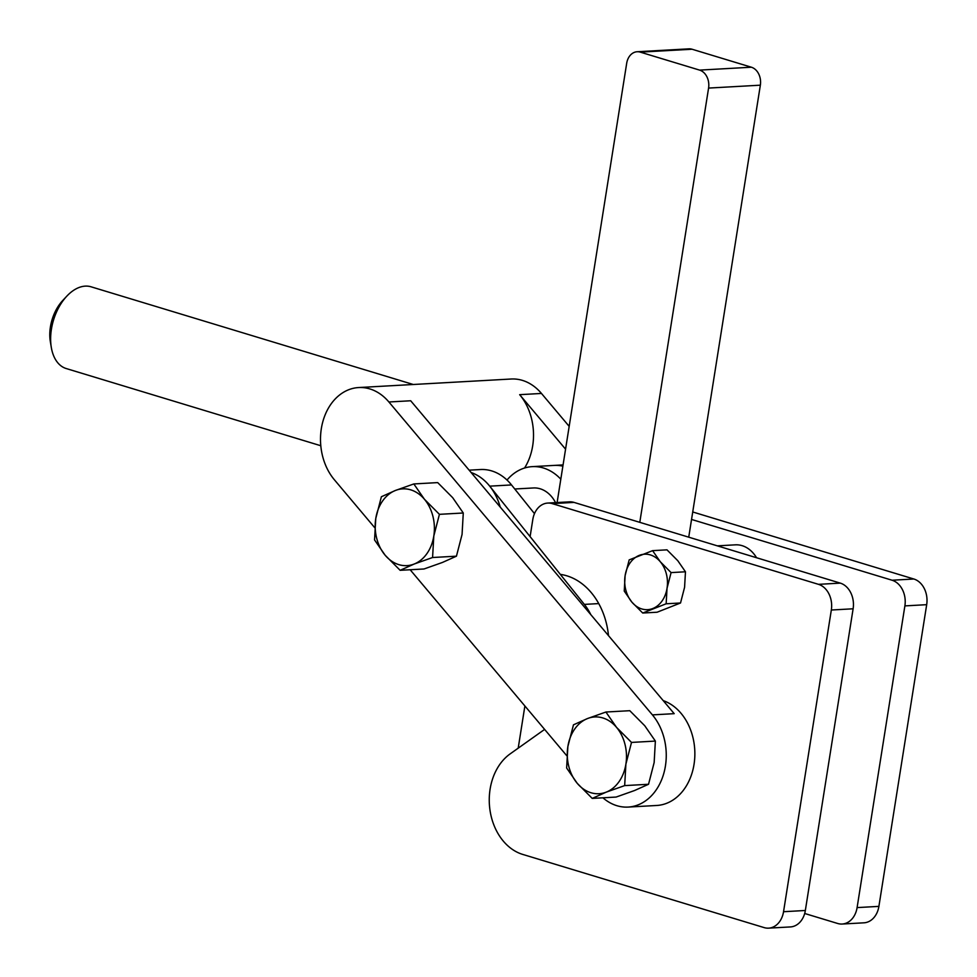 <?xml version="1.0" encoding="UTF-8"?>
<svg xmlns="http://www.w3.org/2000/svg" width="977" height="977" viewBox="0 0 977 977"><rect width="100%" height="100%" fill="white"/><g stroke="black" fill="none" stroke-linecap="round" stroke-linejoin="round"><path stroke-width="1.47" d="M663.212 700.619A53.393 41.083 86.8 0 1 694.732 757.993A53.393 41.083 86.8 0 1 656.727 805.475L628.113 807.075A53.393 41.083 86.8 0 1 602.931 797.806M500.236 507.087A53.393 41.083 -93.2 0 0 471.122 472.526A53.393 41.083 86.8 0 1 489.721 486.155L584.344 604.397A53.393 41.083 86.8 0 1 590.792 614.618M562.874 466.163A53.393 41.083 -93.2 0 0 554.02 465.418A53.393 41.083 86.8 0 1 562.874 466.163M563.057 464.991A53.393 41.083 -93.2 0 0 560.835 465.04L532.221 466.64A53.393 41.083 86.8 0 1 560.81 479.194M51.292 347.336L50.316 341.449A34.171 21.018 -73.1 0 1 50.413 326.953A34.171 21.018 -73.1 0 1 62.736 300.501L66.815 296.153A42.719 26.269 106.9 0 0 51.415 329.212A42.719 26.269 106.9 0 0 51.292 347.336A42.719 26.269 106.9 0 0 66.265 368.561L320.798 445.732M374.741 527.702L334.354 479.744A53.393 41.083 86.8 0 1 322.666 422.284A53.393 41.083 86.8 0 1 358.644 387.551A53.393 41.083 86.8 0 1 369.856 388.919A53.393 41.083 86.8 0 1 388.895 401.987L652.404 714.883A53.393 41.083 86.8 0 1 664.091 772.343A53.393 41.083 86.8 0 1 628.113 807.075M358.644 387.551L511.203 379.015A53.393 41.083 86.8 0 1 522.414 380.383A53.393 41.083 86.8 0 1 541.466 393.45L569.176 426.363M524.564 468.02A53.393 41.083 -93.2 0 0 519.666 394.671L565.561 449.164M413.283 384.498L91.056 286.798A42.719 26.269 106.9 0 0 66.815 296.153M388.895 401.987L410.694 400.765L482.113 485.569L674.203 713.662L652.404 714.883M566.831 755.783L410.157 569.75M577.248 783.334A38.445 29.579 86.8 0 1 567.869 746.538L573.475 724.824L587.507 718.547L605.911 712.025L616.524 727.352A38.445 29.579 86.8 0 1 625.891 764.136L624.669 785.606L606.253 792.127L592.233 798.404L577.248 783.334L566.636 768.007L567.869 746.538A38.445 29.579 86.8 0 1 587.507 718.547A38.445 29.579 86.8 0 1 616.524 727.352L631.508 742.422L625.891 764.136A38.445 29.579 86.8 0 1 606.253 792.127A38.445 29.579 86.8 0 1 577.248 783.334M624.669 785.606L648.533 784.275L634.513 790.54L616.108 797.061L592.233 798.404M605.911 712.025L629.786 710.694L644.771 725.764L655.372 741.079L631.508 742.422M648.533 784.275L654.15 762.548L655.372 741.079M385.158 555.241A38.445 29.579 86.8 0 1 375.779 518.457L381.384 496.731L395.416 490.466L413.821 483.945L424.433 499.259A38.445 29.579 86.8 0 1 433.8 536.043L432.579 557.513L414.163 564.034L400.143 570.312L385.158 555.241L374.545 539.927L375.779 518.457A38.445 29.579 86.8 0 1 395.416 490.466A38.445 29.579 86.8 0 1 424.433 499.259L439.418 514.329L433.8 536.043A38.445 29.579 86.8 0 1 414.163 564.034A38.445 29.579 86.8 0 1 385.158 555.241M432.579 557.513L456.442 556.182L442.422 562.459L424.018 568.98L400.143 570.312M413.821 483.945L437.696 482.601L452.681 497.672L463.281 512.998L439.418 514.329M456.442 556.182L462.06 534.468L463.281 512.998M469.143 470.169L480.464 469.534A53.393 41.083 86.8 0 1 511.508 484.934L534.48 513.633M507.014 480.037A53.393 41.083 86.8 0 1 532.221 466.64M555.559 502.63A32.033 24.645 -93.2 0 0 533.418 487.963L514.769 489.001M608.488 635.636A68.353 52.587 -93.2 0 0 566.807 575.807A68.353 52.587 -93.2 0 0 560.334 574.378L530.108 536.605L532.807 519.508A21.36 16.438 86.8 0 1 547.731 503.07A21.36 16.438 86.8 0 1 552.225 503.619L818.494 584.344A21.36 16.438 86.8 0 1 831.329 610.014L783.542 911.712A21.36 16.438 86.8 0 1 768.618 928.15A21.36 16.438 86.8 0 1 764.136 927.6L522.671 854.399A54.248 41.742 86.8 0 1 489.795 808.736A54.248 41.742 86.8 0 1 510.141 753.89L544.616 729.404M642.719 613.031L657.106 612.225L680.529 602.98L684.584 587.299L685.463 571.789L671.089 572.595L667.035 588.276A27.771 21.36 86.8 0 1 652.856 608.5A27.771 21.36 86.8 0 1 631.899 602.15A27.771 21.36 86.8 0 1 625.121 575.575A27.771 21.36 86.8 0 1 639.312 555.363A27.771 21.36 86.8 0 1 660.269 561.714A27.771 21.36 86.8 0 1 667.035 588.276L666.143 603.786L642.719 613.031L631.899 602.15L624.242 591.085L625.121 575.575L629.176 559.894L652.599 550.649L660.269 561.714L671.089 572.595M717.338 545.85L735.4 544.836A32.033 24.645 86.8 0 1 742.117 545.667A32.033 24.645 86.8 0 1 756.552 557.745M691.557 519.446L892.062 580.228A21.36 16.438 86.8 0 1 904.885 605.899L857.098 907.596A21.36 16.438 86.8 0 1 842.174 924.034A21.36 16.438 86.8 0 1 837.692 923.485L804.682 913.483M692.73 511.972L913.849 579.007A21.36 16.438 86.8 0 1 926.684 604.678L878.897 906.375A21.36 16.438 86.8 0 1 863.973 922.813L842.174 924.034M680.529 602.98L666.143 603.786M685.463 571.789L677.806 560.725L666.986 549.843L652.599 550.649M547.731 503.07L569.53 501.848A21.36 16.438 86.8 0 1 574.012 502.398L840.293 583.122A21.36 16.438 86.8 0 1 853.116 608.793L805.341 910.491A21.36 16.438 86.8 0 1 790.417 926.929L768.618 928.15M557.11 502.544L626.697 63.249A14.948 11.504 86.8 0 1 637.151 51.744L688.907 48.85A14.948 11.504 86.8 0 1 692.058 49.229L751.362 67.218A14.948 11.504 86.8 0 1 760.35 85.182L688.736 537.179M637.151 51.744A14.948 11.504 86.8 0 1 640.289 52.135L699.605 70.112A14.948 11.504 86.8 0 1 708.581 88.077L639.788 522.341M518.201 748.174L524.881 705.98M541.466 393.45L519.666 394.671M511.508 484.934L489.721 486.155M598.742 603.591L584.344 604.397M878.897 906.375L857.098 907.596M926.684 604.678L904.885 605.899M913.849 579.007L892.062 580.228M783.542 911.712L805.341 910.491M831.329 610.014L853.116 608.793M818.494 584.344L840.293 583.122M552.225 503.619L574.012 502.398M692.058 49.229L640.289 52.135M751.362 67.218L699.605 70.112M760.35 85.182L708.581 88.077"/></g></svg>
